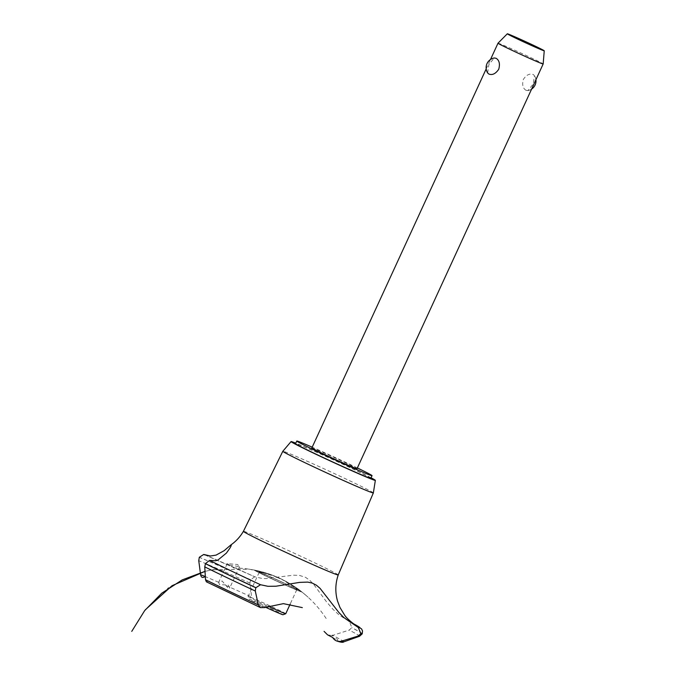 <?xml version="1.0" encoding="UTF-8"?>
<svg xmlns="http://www.w3.org/2000/svg" width="676" height="676" viewBox="0 0 676 676"><rect width="100%" height="100%" fill="white"/><g stroke="black" fill="none" stroke-linecap="round" stroke-linejoin="round"><path stroke-width="0.51" stroke-dasharray="3.38 2.54" d="M370.837 478.287A41.422 1.082 24.7 0 0 364.178 474.535A41.422 1.082 24.7 0 0 322.224 454.796A41.422 1.082 24.7 0 0 295.573 443.676M357.35 467.944A41.422 1.082 24.7 0 0 312.202 447.174M311.839 447.96A24.851 0.651 -155.3 0 1 327.826 454.635A24.851 0.651 -155.3 0 1 352.999 466.482A24.851 0.651 -155.3 0 1 356.996 468.73M526.021 90.305L527.838 90.609L533.22 84.069L534.479 75.627L533.271 74.546C529.781 73.202 526.486 74.808 523.376 79.354C521.94 84.677 522.827 88.336 526.021 90.305M498.009 43.196A24.851 0.651 -155.3 0 1 514.098 49.923A24.851 0.651 -155.3 0 1 539.169 61.719A24.851 0.651 -155.3 0 1 543.166 63.967M487.641 72.957L488.9 64.524L494.283 57.984M371.065 477.797A46.39 1.217 24.7 0 0 367.896 476.166A46.39 1.217 24.7 0 0 295.801 443.177M373.355 492.914A49.821 1.301 24.7 0 0 365.344 488.41A49.821 1.301 24.7 0 0 315.041 464.733A49.821 1.301 24.7 0 0 282.83 451.272M338.228 574.946L338.228 574.946A52.187 1.369 24.7 0 0 329.837 570.223A52.187 1.369 24.7 0 0 263.877 539.524A52.187 1.369 24.7 0 0 243.402 531.328L243.402 531.328M229.485 565.052L239.515 566.691L237.631 564.528L227.254 563.623L229.485 565.052M353.827 623.931A94.023 2.459 24.7 0 0 349.475 621.633L339.141 614.999L332.786 609.11L326.44 601.725L314.112 584.951L309.921 580.447L305.577 577.355L299.409 575.394L293.342 575.2L266.2 578.572L262.373 578.504L254.759 576.772A94.023 2.459 24.7 0 0 226.029 563.978A94.023 2.459 24.7 0 0 205.031 554.988M258.469 572.428A26.136 0.684 24.7 0 0 286.168 585.433A26.136 0.684 24.7 0 0 301.64 591.77A26.136 0.684 24.7 0 0 297.55 589.54A26.136 0.684 24.7 0 0 264.519 574.161A26.136 0.684 24.7 0 0 254.438 570.062A26.136 0.684 24.7 0 0 258.469 572.428A26.136 0.684 -155.3 0 1 269.851 576.527A26.136 0.684 -155.3 0 1 301.64 591.77A26.136 0.684 -155.3 0 1 277.726 581.605A26.136 0.684 -155.3 0 1 254.438 570.062A26.136 0.684 -155.3 0 1 287.325 584.571A26.136 0.684 -155.3 0 1 296.401 589.911A26.136 0.684 -155.3 0 1 258.469 572.428M228.192 585.044L229.798 587.52L228.649 588.635L222.142 581.005L218.661 582.315L219.446 584.605L228.192 585.044M254.759 576.772L250.619 579.721L249.9 583.067L251.641 597.001A85.227 2.231 24.7 0 0 226.359 585.686M206.383 581.816L208.715 580.997A77.182 2.02 24.7 0 0 264.51 607.589M327.539 634.832L331.95 635.575M343.788 641.854A85.227 2.231 24.7 0 0 332.71 635.398L349.188 630.091L351.85 627.666L349.475 621.633M288.694 586.388A20.711 0.541 24.7 0 0 296.823 589.633A20.711 0.541 24.7 0 0 293.494 587.757A20.711 0.541 24.7 0 0 272.521 577.887A20.711 0.541 24.7 0 0 259.195 572.327A20.711 0.541 24.7 0 0 262.525 574.203A20.711 0.541 24.7 0 0 288.694 586.388M285.754 613.715A20.711 0.541 24.7 0 0 282.424 611.839A20.711 0.541 24.7 0 0 261.443 601.961A20.711 0.541 24.7 0 0 248.117 596.401A20.711 0.541 24.7 0 0 248.117 596.418A20.711 0.541 24.7 0 0 251.447 598.277A20.711 0.541 24.7 0 0 268.178 606.22M265.474 607.2A18.641 0.49 -155.3 0 1 252.131 600.837A18.641 0.49 -155.3 0 1 249.14 599.164A18.641 0.49 -155.3 0 1 260.919 604.057A18.641 0.49 -155.3 0 1 280.008 613.039A18.641 0.49 -155.3 0 1 282.99 614.737M218.661 582.315A85.227 2.231 24.7 0 0 205.386 576.645M249.9 583.067A97.2 2.543 24.7 0 0 221.12 570.248A97.2 2.543 24.7 0 0 198.752 560.683M250.585 579.797A98.578 2.577 24.7 0 0 221.753 566.961A98.578 2.577 24.7 0 0 199.285 557.345M250.619 579.721A98.578 2.577 24.7 0 0 221.787 566.885A98.578 2.577 24.7 0 0 199.319 557.269M359.531 636.277A97.2 2.543 24.7 0 0 349.188 630.091M362.192 633.877A98.578 2.577 24.7 0 0 351.816 627.742M362.226 633.801A98.578 2.577 24.7 0 0 351.85 627.666M527.838 90.609A9.861 9.861 0 0 0 531.598 89.105M535.924 79.7A9.861 9.861 0 0 0 534.479 75.627M486.188 68.893L490.514 59.48M354.621 624.447L348.309 621.058M204.473 554.759L254.827 576.805M300.245 590.689L285.771 581.36L272.2 575.149L254.438 570.062L276.864 577.042C283.759 579.755 292.024 584.664 301.64 591.77C311.366 599.418 319.604 608.425 326.356 618.785M280.439 578.656L271.279 574.811L249.469 569.184L211.791 569.851L205.107 571.33L215.331 569.243M281.824 579.324L279.306 578.166C280.101 578.208 295.37 586.185 301.64 591.77C291.398 583.861 281.317 578.58 273.205 575.538M281.892 579.357C291.17 583.887 299.874 589.818 308.002 597.153M239.515 566.691L229.612 588.23M227.254 563.623L218.703 582.213M279.306 578.166C282.729 579.467 295.125 586.261 301.64 591.77L281.943 579.383M279.382 578.166C272.749 574.963 264.426 572.259 254.438 570.062C263.691 572.04 271.735 574.617 278.563 577.794M233.338 567.908C249.529 568.262 264.13 571.347 277.152 577.169M233.305 567.908C249.436 568.17 264.451 571.44 278.368 577.701M306.65 595.936C296.756 587.63 287.477 581.613 278.791 577.895M205.141 555.021L254.691 576.746M259.195 572.327L248.117 596.401L249.14 599.164M296.823 589.633L290.165 604.116M332.643 637.476L337.992 640.51L336.513 638.423M349.695 621.743L353.742 623.872"/><path stroke-width="1.01" d="M312.202 447.174A41.422 1.082 24.7 0 0 296.781 441.039L295.573 443.676A41.422 1.082 24.7 0 0 302.231 447.428A41.422 1.082 24.7 0 0 344.177 467.167A41.422 1.082 24.7 0 0 370.837 478.287L372.045 475.659A41.422 1.082 24.7 0 0 365.386 471.907A41.422 1.082 24.7 0 0 357.35 467.944M296.781 441.039A41.422 1.082 24.7 0 0 303.44 444.791A41.422 1.082 24.7 0 0 345.394 464.539A41.422 1.082 24.7 0 0 372.045 475.659M544.248 50.793A20.331 0.532 24.7 0 0 540.977 48.951A20.331 0.532 24.7 0 0 520.469 39.301A20.331 0.532 24.7 0 0 507.313 33.8A20.331 0.532 24.7 0 0 510.574 35.642A20.331 0.532 24.7 0 0 531.252 45.377A20.331 0.532 24.7 0 0 544.248 50.793L543.166 63.967L356.996 468.73A24.851 0.651 -155.3 0 1 341 462.063A24.851 0.651 -155.3 0 1 315.827 450.216A24.851 0.651 -155.3 0 1 311.839 447.96L486.188 68.893M543.166 63.967A24.851 0.651 -155.3 0 1 527.17 57.299A24.851 0.651 -155.3 0 1 501.998 45.453A24.851 0.651 -155.3 0 1 498.009 43.196L507.313 33.8M496.099 58.28C499.294 60.257 500.172 63.907 498.744 69.239C495.635 73.785 492.339 75.382 488.849 74.039L487.641 72.957A9.861 9.861 0 0 1 494.283 57.984L496.099 58.28M295.801 443.177A46.39 1.217 24.7 0 0 291.06 441.589A46.39 1.217 24.7 0 0 298.513 445.797A46.39 1.217 24.7 0 0 345.647 467.978A46.39 1.217 24.7 0 0 375.349 480.357A46.39 1.217 24.7 0 0 371.065 477.797M291.06 441.589L282.83 451.272A49.821 1.301 24.7 0 0 282.821 451.281A49.821 1.301 24.7 0 0 290.832 455.793A49.821 1.301 24.7 0 0 341.304 479.546A49.821 1.301 24.7 0 0 373.355 492.922A49.821 1.301 24.7 0 0 373.355 492.914L338.228 574.946C335.296 583.582 335.059 592.277 337.527 601.032L339.943 607.428L344.608 615.092C346.712 618.667 354.706 624.793 354.621 624.447M204.71 576.789C202.521 578.107 201.144 577.397 200.586 574.651L198.752 560.683L199.319 557.269L203.746 554.447L210.388 556.002L216.05 555.123L224.187 550.653L230.786 545.008C235.983 541.375 240.191 536.812 243.402 531.328A52.187 1.369 24.7 0 0 243.402 531.336A52.187 1.369 24.7 0 0 251.785 536.06A52.187 1.369 24.7 0 0 317.745 566.758A52.187 1.369 24.7 0 0 338.228 574.946M302.324 607.614L283.379 603.643L264.51 607.589L260.522 607.631L258.316 604.919L255.291 591.01L255.798 587.74L260.53 584.74L267.983 586.312L276.002 586.219L299.595 582.391L307.69 582.095L312.177 583.05L316.36 585.179L320.052 588.34L338.837 612.439L343.864 617.568L358.305 627.531A94.023 2.459 24.7 0 0 353.827 623.931M358.305 627.531L360.883 633.64L358.162 636.04L341.287 641.237C337.459 641.921 334.552 640.628 332.567 637.333M324.074 631.376L327.539 634.832L332.643 637.476M230.786 545.008L231.285 544.788L231.133 545.836L229.925 548.126L226.418 553.078L218.018 559.965L215.559 560.776L209.594 560.412L205.436 563.59L204.76 566.877L205.487 579.712L206.383 581.816L260.522 607.631M205.031 554.988A94.023 2.459 24.7 0 0 203.873 554.506M331.95 635.575L332.71 635.398M209.594 560.412A94.023 2.459 24.7 0 0 260.53 584.74M268.178 606.22A20.711 0.541 24.7 0 0 285.737 613.723A20.711 0.541 24.7 0 0 285.754 613.715L290.165 604.116M285.737 613.723L282.99 614.737A18.641 0.49 -155.3 0 1 265.474 607.2M205.386 576.645A85.227 2.231 24.7 0 0 200.586 574.651M205.436 563.59A98.578 2.577 24.7 0 0 255.841 587.664M205.403 563.666A98.578 2.577 24.7 0 0 255.798 587.74M204.76 566.877A97.2 2.543 24.7 0 0 255.291 591.01M205.487 579.712A85.227 2.231 24.7 0 0 258.316 604.919M341.287 641.237A85.227 2.231 24.7 0 0 343.788 641.854C343.121 642.622 340.839 642.361 336.935 641.059M358.162 636.04A97.2 2.543 24.7 0 0 359.531 636.277L343.788 641.854M360.849 633.716A98.578 2.577 24.7 0 0 362.192 633.877L359.531 636.277M360.883 633.64A98.578 2.577 24.7 0 0 362.226 633.801L362.192 633.877M531.598 89.105A9.861 9.861 0 0 0 535.924 79.7M490.514 59.48L498.009 43.196M375.349 480.357L373.355 492.914M131.752 631.367L144.656 610.631L161.758 593.19L182.233 579.881L205.107 571.33L172.067 585.695L145.315 609.811M167.758 588.61L168.713 587.934M203.746 554.447L205.141 555.021M353.742 623.872L361.559 628.908L362.522 630.911L362.226 633.801M282.821 451.281L243.402 531.336"/></g></svg>
